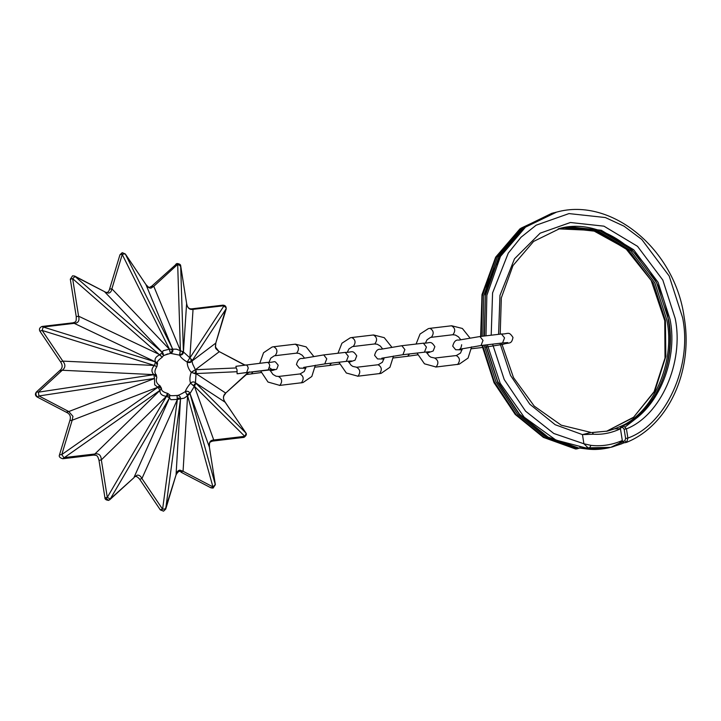 <?xml version="1.0" encoding="UTF-8"?>
<svg xmlns="http://www.w3.org/2000/svg" width="721" height="721" viewBox="0 0 721 721"><rect width="100%" height="100%" fill="white"/><g stroke="black" fill="none" stroke-linecap="round" stroke-linejoin="round"><path stroke-width="1.08" d="M622.611 441.973L622.313 440.522L619.276 443.262L622.611 441.973L624.927 442.739L626.522 442.352M622.457 441.459L624.774 440.901L625.612 438.467L624.152 429.247L622.629 427.382L620.33 427.941L620.457 428.797C611.543 432.951 602.594 434.763 593.608 434.222L582.46 434.61L591.157 432.447M620.33 427.941L621.908 426.039L623.377 425.687L626.432 428.869L627.892 438.08L626.702 442.297L624.774 440.901M559.018 228.611C605.469 215.354 660.445 260.849 668.304 319.845C676.073 364.925 655.75 410.862 621.673 426.138L621.908 426.039C654.803 412.944 677.19 361.96 668.565 319.745L656.615 282.668L632.2 250.097L599.8 230.63L567.409 227.097L559.757 228.431M622.016 443.703L610.75 447.371L589.057 448.786L583.911 443.785L590.977 445.353C601.557 446.542 612.003 444.938 622.313 440.522L620.457 428.797L614.589 428.842L619.348 426.859C652.694 414.169 675.622 362.708 666.88 320.16L654.938 283.083L630.524 250.502L598.124 231.035L565.733 227.512L558.919 228.656M592.527 432.528L607.488 431.086L614.589 428.842M579.864 446.596L580.044 447.993L610.75 447.371M481.961 345.404L494.029 382.689L515.254 414.476L543.409 437.395L575.574 448.985L578.26 448.525L576.503 448.949L545.04 437.971L516.11 414.665L494.354 381.851L482.637 345.323M609.461 447.678C595.041 450.814 587.957 449.03 581.793 448.336L580.081 448.083M625.612 438.467L627.892 438.08C666.015 424.462 692.593 365.944 682.589 317.646L669.178 275.999L641.753 239.417L624.134 226.232L605.361 217.544L568.986 213.587L536.136 225.195L521.067 237.209L508.278 253.107L492.569 292.942L491.208 335.202M624.152 429.247L626.432 428.869C660.742 415.494 684.211 362.42 675.207 318.52L662.833 280.09L637.535 246.339L603.955 226.169L570.392 222.51L540.164 233.171L514.497 258.812L499.959 295.421L498.59 334.337M593.608 434.222L592.058 432.51M487.369 344.773L500.185 383.212L524.239 417.252L555.927 440.071L589.057 448.786L590.977 445.353M619.276 443.262L610.759 447.362M162.144 357.228L159.846 354.732L162.333 352.488L75.038 276.467L72.641 278.666L78.58 316.186C79.752 320.683 78.301 323.071 74.218 323.35L43.188 327.001L156.493 362.257L157.575 363.501L157.07 365.646C157.259 366.674 156.385 366.592 154.456 365.403L155.484 361.897C154.249 359.067 155.7 356.688 159.846 354.732L78.58 316.186L76.255 316.726L70.316 279.207L72.578 275.81L74.687 276.062L104.536 291.654C107.014 293.231 108.691 292.384 109.574 289.112L111.881 288.806C111.44 291.509 110.259 292.942 108.339 293.105L104.887 292.059L162.333 352.452L163.153 350.73L169.336 349.198L176.456 349.162L183.404 351.92L189.857 357.85L193.048 309.363L224.078 305.704L189.929 357.895L191.849 359.851L192.002 360.978L226.151 308.786L226.006 307.66L222.924 305.163L191.894 308.822C189.01 309.192 187.262 307.416 186.649 303.487L186.622 303.514M246.005 433.943L245.807 432.888L195.463 382.833L195.652 383.887L194.418 386.285L244.77 436.34L246.005 433.943M169.877 395.045C169.309 395.712 171.697 395.856 177.042 395.469L177.294 399.434L170.913 399.695L169.516 397.875L166.524 396.316L107.285 497.391L110.277 498.959L169.516 397.875L169.877 395.036L169.534 397.911L134.178 477.032L137.179 475.184C139.072 474.887 140.658 476.013 141.929 478.555L139.667 479.249L160.332 509.909L163.55 511.162L165.722 509.098L176.086 474.778C178.141 471.228 179.826 470.38 181.133 472.237L210.974 487.838L213.083 488.09L215.354 484.692L209.387 447.2M179.304 398.019L177.177 398.325L177.15 395.45C179.466 395.487 180.583 396.685 180.502 399.055C180.601 396.685 179.484 395.478 177.168 395.459C178.204 395.523 180.926 394.252 185.333 391.647L187.514 395.802L184.206 398.127L177.384 399.425L162.595 509.215L165.713 508.855L180.502 399.055L176.077 474.535C176.852 471.75 178.15 470.29 179.971 470.146L183.071 471.282L180.782 471.84M185.333 391.647L185.414 391.584C185.73 389.863 187.424 387.069 190.515 383.212L194.364 386.357L190.002 393.513L187.595 395.748L212.92 486.873L215.318 484.674L189.993 393.549L209.378 447.155C208.711 442.532 210.171 440.143 213.74 439.99L212.605 441.09L243.995 437.368C246.384 435.619 246.979 434.078 245.78 432.753L224.997 402.012M151.482 286.868L153.78 286.309L151.131 288.067C149.337 288.337 147.634 287.246 146.021 284.786L172.914 349.865L170.48 353.344L163.496 355.525M72.956 416.359L72.172 420.235L157.845 387.204L154.709 384.852L154.456 378.525L68.783 411.547L72.956 416.359M190.804 359.941L191.471 361.708L192.002 360.978L192.66 364.006L195.391 369.729L191.182 372.297C188.532 369.089 187.217 365.709 187.226 362.149L187.163 362.05C183.071 359.554 180.565 357.255 179.646 355.165L170.48 353.344L169.426 349.18L122.246 254.486L111.881 288.806L169.336 349.198L170.399 353.353M268.239 369.864L269.753 365.628C269.266 363.42 268.365 362.348 267.067 362.42L267.212 362.393C276.63 362.591 273.448 359.346 278.198 365.223C276.044 371.621 276.963 368.368 272.637 370.441L272.331 370.495C276.837 369.287 275.467 369.08 268.239 369.864L237.101 373.757L237.02 369.738L236.236 367.953L195.391 369.729L219.175 351.785L215.354 346.891L215.786 343.106L226.169 309.039C226.385 306.569 225.303 305.28 222.924 305.163M190.515 383.212L190.542 383.103C189.506 380.183 189.731 376.623 191.2 372.415L195.436 369.783L196.337 371.558L196.031 373.559L195.247 373.784L191.182 372.297M236.236 367.953L235.92 366.313L267.067 362.42M267.212 362.393L235.92 366.313M237.101 373.757L267.401 370.062C273.944 369.359 275.179 369.549 271.105 370.639L270.24 370.837M245.573 372.631L237.867 373.721M191.894 308.822L193.048 309.363C189.551 309.976 187.406 308.011 186.622 303.469L180.71 265.968C180.791 264.607 179.556 263.787 177.015 263.507L176.095 264.012L177.681 264.382L180.403 350.352L179.637 355.138L183.296 352.957L183.404 351.92C183.224 354.146 181.962 355.21 179.646 355.165M236.839 371.73L196.031 373.559L195.445 382.779L225.15 402.228C222.735 398.551 222.924 395.505 225.718 393.071L249.313 371.874M94.911 453.978C98.912 453.239 101.057 455.203 101.337 459.872L166.434 396.289C161.892 395.802 159.747 393.837 159.999 390.403L93.766 455.077L62.736 458.736L159.999 390.331L157.917 387.258L61.799 454.554L63.881 457.637L94.911 453.978M39.88 331.146L42.151 330.452L62.808 361.113C65.728 364.664 65.539 367.71 62.24 370.261L153.843 374.623C151.14 371.766 151.329 368.719 154.402 365.466L62.808 361.113L60.546 361.807L39.88 331.146C38.88 329.137 39.601 327.577 42.034 326.46L43.188 327.001L42.151 330.452L154.402 365.466C156.34 366.656 157.205 366.737 157.016 365.709M124.724 253.936L120.461 254.432L122.363 252.692L125.337 253.981L145.993 284.651L125.364 254.116L172.544 348.811C173.373 351.037 172.679 352.542 170.489 353.344M180.674 265.95L180.187 266.148L180.674 265.95L186.622 303.469L183.422 351.956L180.674 265.95L177.681 264.382L153.78 286.309L180.313 350.334L179.547 355.12M154.483 378.444L153.888 374.677L38.339 392.188L38.943 395.955L154.483 378.444M109.574 499.887L133.872 477.762C135.188 475.644 137.116 476.139 139.667 479.249M99.011 460.413L104.951 497.932C104.878 499.293 106.104 500.113 108.646 500.392L105.473 497.751L107.285 497.391L101.337 459.872L99.011 460.413C97.488 454.942 96.767 455.474 93.766 455.077M165.199 509.468L176.086 474.778M62.736 458.736C59.78 457.853 58.698 456.564 59.501 454.861L61.799 454.554L72.172 420.235L69.865 420.55C71.082 416.774 70.072 414.088 66.837 412.511L36.996 396.92C35.131 395.55 34.914 393.918 36.356 392.026L60.258 370.098C62.673 367.899 62.772 365.132 60.546 361.807M66.485 412.106L68.783 411.547L38.943 395.955L37.573 396.965C35.735 395.432 35.455 393.72 36.753 391.809L38.339 392.188L62.24 370.261L59.951 370.819M215.318 484.674L214.831 484.873L215.318 484.674L209.414 447.173C209.315 441.631 209.676 442.279 212.605 441.09M245.807 432.888L225.123 402.093C222.861 399.037 222.951 396.271 225.412 393.801M42.034 326.46L73.064 322.81L155.484 361.897L157.566 363.474C156.592 362.23 158.097 360.203 162.081 357.373L162.117 357.337M76.255 316.726L76.255 316.726C76.318 322.323 75.957 321.665 73.064 322.81M244.581 365.06L218.823 351.388C214.777 347.54 215.408 349.433 215.795 343.349M104.536 291.654L74.119 276.017M145.885 284.57L145.993 284.651C149.526 288.157 148.418 287.823 151.789 286.138L177.015 263.507M157.061 366.277L157.043 366.313C154.555 370.071 154.294 372.91 156.277 374.821L153.843 374.623L156.313 374.875L156.808 377.669M72.578 275.81L70.343 279.225L72.641 278.666L162.216 357.183M163.099 353.272L163.514 355.471L162.333 352.452L163.099 353.272L162.261 354.344M156.799 377.705L156.79 377.741C155.583 380.976 156.673 383.689 160.071 385.852L161.522 388.358L159.999 390.403L161.522 388.412C161.153 390.521 163.225 392.197 167.732 393.414L169.877 395.036M160.332 386.663C160.161 385.384 159.332 385.573 157.845 387.204L158.62 386.483L160.404 386.699M167.912 393.639C167.506 393.134 167.011 394.017 166.434 396.289L167.993 393.657M191.471 361.708L187.226 362.095L189.857 357.85L187.163 362.05M177.177 398.325L177.384 399.425L141.929 478.555L162.595 509.215L160.296 509.783M225.646 309.399L215.786 343.106L192.002 361.041C190.903 362.591 189.308 362.96 187.226 362.149M185.414 391.584C187.595 390.764 189.127 391.413 190.002 393.513C189.118 391.449 187.586 390.8 185.414 391.611L187.595 395.748L183.071 471.282L212.92 486.873L211.55 487.883L210.622 487.432M248.348 372.315L225.718 393.071L196.013 373.631L191.2 372.415M194.616 383.978L193.607 385.933L190.56 383.148C192.282 381.652 193.913 381.553 195.463 382.833L195.445 382.779C193.895 381.499 192.264 381.607 190.542 383.103M193.607 385.933L194.418 386.285L213.74 439.99L244.77 436.34L243.752 437.413M484.233 336.022L485.458 293.997L499.031 256.433L523.248 228.061L555.089 212.488L524.077 227.476L499.013 256.73L485.404 295.583L484.503 335.995M485.99 335.815L486.855 295.367L500.437 256.451L525.51 227.142L556.558 212.127C611.615 196.662 675.189 249.646 684.211 317.573C693.422 370.729 668.61 425.201 626.891 442.225L626.891 442.225M492.596 344.151L504.222 379.543L525.573 411.186L553.791 433.483L583.911 443.785L582.46 434.61L555.206 424.732L529.8 404.211L510.549 375.425L499.977 343.286M622.629 427.382L623.377 425.687C656.281 412.583 678.659 361.6 670.034 319.394L658.084 282.308L633.669 249.736L601.269 230.269L568.887 226.736L560.487 228.251L533.603 241.427L512.982 265.598L501.329 297.863L500.203 334.147M665.411 320.521L665.834 356.345L654.785 391.197L633.299 417.63L606.406 431.338L633.642 417.198L654.109 391.692L665.005 358.058L664.762 320.746L651.171 280.433L625.747 248.529L592.887 230.396L558.18 228.854L564.255 227.872L596.646 231.396L629.045 250.863L653.46 283.434L665.411 320.521M553.512 212.884L552.665 213.083M482.791 336.193L483.755 295.826L497.391 257.046L522.437 227.854L553.404 212.893L520.995 228.187L495.967 257.316L482.304 296.034L481.304 336.374M485.864 344.944L497.643 381.373L519.408 414.052L548.266 437.25L579.197 448.201M485.512 287.346L503.943 248.853M577.521 448.606L546.545 437.629L517.651 414.377L495.886 381.625L484.142 345.152M625.44 426.751L638.355 416.684M620.366 428.22L619.537 428.589M274.836 355.696L275.125 355.651C277.909 351.884 277.441 348.91 273.719 346.729L295.25 344.187C298.972 346.377 299.44 349.352 296.655 353.119L296.304 353.155M301.017 382.914L301.369 382.869C304.154 379.102 303.685 376.128 299.954 373.947L278.423 376.479C282.154 378.66 282.623 381.634 279.838 385.402L267.996 382.04L260.587 370.873M331.417 363.132L329.497 365.475L339.528 364.042M351.488 360.951L346.305 361.374L348.297 356.264L345.251 352.389L323.72 354.921L302.469 358.517C299.648 357.986 297.656 359.986 296.466 364.538L299.422 368.134L305.857 368.242M431.086 337.293L431.383 337.257C434.159 333.49 433.691 330.515 429.968 328.334L451.499 325.793C455.221 327.974 455.69 330.957 452.914 334.724L452.554 334.76M457.267 364.52L457.619 364.475C460.404 360.707 459.935 357.733 456.213 355.543L434.682 358.085C438.404 360.266 438.873 363.24 436.088 367.007L424.471 363.817L417.008 353.056M409.537 353.93L407.617 356.273L417.648 354.849M429.617 351.749L424.435 352.181L426.426 347.071L423.371 343.187L401.84 345.72L380.589 349.315C377.777 348.784 375.776 350.794 374.596 355.336L377.552 358.932L383.987 359.04M507.737 342.556L502.555 342.98L504.547 337.87L501.501 333.994L479.97 336.527L458.718 340.123C455.897 339.582 453.906 341.592 452.716 346.134L455.672 349.739L462.107 349.847M352.957 346.495L353.254 346.45C356.039 342.682 355.561 339.708 351.839 337.527L373.37 334.995C377.092 337.176 377.57 340.15 374.785 343.917L374.424 343.962M379.138 373.712L379.498 373.667C382.274 369.9 381.806 366.926 378.083 364.745L356.553 367.277C360.275 369.458 360.743 372.442 357.967 376.209L346.341 373.009L338.888 362.248M357.562 376.245L381.076 373.388L389.944 367.268L393.486 356.057M502.555 342.98L481.024 345.512L483.016 340.402L479.97 336.527M424.435 352.181L402.904 354.714L404.896 349.604L401.84 345.72M435.691 367.052L459.205 364.186L468.073 358.067L471.606 346.855M346.305 361.374L324.774 363.916L326.766 358.806L323.72 354.921M279.442 385.447L302.955 382.581L311.823 376.461L315.356 365.25M175.383 264.94L176.095 264.012M119.956 255.045L120.461 254.432L119.956 255.045M36.645 396.514L37.573 396.965M36.05 392.747L36.753 391.809M211.55 487.883L213.083 488.09M160.936 509.963L163.55 511.162M104.987 497.95L105.473 497.751L104.987 497.95M156.385 363.997L156.493 362.257M155.619 376.326L154.853 374.415M171.688 349.955L172.914 349.865M160.188 388.033L158.62 386.483M182.134 352.001L183.296 352.957M168.858 395.973L166.794 395.234M195.373 371.648L195.247 373.784M188.731 393.63L186.991 394.919M261.137 372.568L246.393 374.55M252.936 371.775L251.431 373.956M269.699 367.908L272.268 369.684L245.87 372.604M246.708 372.397L248.222 368.161C247.736 365.953 246.834 364.889 245.537 364.961L245.681 364.934M501.582 343.097L513.496 377.606L534.261 406.148L561.226 425.174L590.959 432.438M607.406 431.104L592.292 432.492M555.089 212.488L556.558 212.127M551.935 213.254L519.958 228.854L495.651 257.181L481.998 294.601L480.637 336.446M553.404 212.893L554.242 212.695M624.116 442.82L612.255 446.984M485.593 344.98L497.787 382.274L519.093 414.016L547.266 436.818L579.305 448.255M576.503 448.949L575.574 448.985M269.023 362.194L270.799 358.166L274.277 355.804L296.484 353.146L299.089 353.416L302.171 355.219L304.469 358.058M306.146 366.962L304.262 371.459L300.134 373.911M259.767 363.276L263.562 352.722L272.132 347.008L273.89 346.693M348.748 362.339L355.047 360.194L356.742 355.859C352.344 349.207 352.218 352.596 345.251 352.389M324.774 363.916L303.658 367.395M425.48 342.962L427.048 339.762L430.527 337.41L452.734 334.751L455.339 335.022L458.421 336.824L460.719 339.663M462.395 348.567L460.512 353.065L456.384 355.516M416.089 344.043L420.055 334.021L428.382 328.614L430.14 328.298M426.868 353.137L433.168 351.001L434.871 346.666C430.464 340.006 430.347 343.403 423.371 343.187M402.904 354.714L381.788 358.193M485.747 347.08L502.943 344.368C509.269 342.078 511.405 344.971 512.992 337.464C508.593 330.804 508.467 334.202 501.501 333.994M481.024 345.512L459.286 349.352C460.449 349.171 461.242 347.63 461.656 344.719M347.351 352.154L348.928 348.964L352.407 346.603L374.605 343.953L377.218 344.223L380.3 346.026L382.59 348.865M384.266 357.76L382.391 362.266L378.264 364.718M337.969 353.245L341.925 343.223L350.262 337.816L352.019 337.5M278.603 376.443L276.062 376.2L272.917 374.379L269.78 369.828M434.853 358.049L430.897 357.201L429.166 355.976L426.264 351.974M356.733 367.25L352.776 366.403L351.046 365.177L348.144 361.176M391.809 347.152L384.257 337.671L373.55 334.959M471.498 348.757L482.349 347.477M393.369 357.958L407.617 356.273M469.939 337.96L462.377 328.47L451.67 325.766M315.248 367.151L329.497 365.475M313.689 356.354L306.128 346.864L295.421 344.16M109.574 289.112L119.947 254.801L122.119 252.738M108.646 500.392L133.872 477.762M59.501 454.861L69.865 420.55M244.924 365.024L218.823 351.388M162.081 357.373L163.514 355.471M163.406 355.723L167.759 353.894"/></g></svg>
